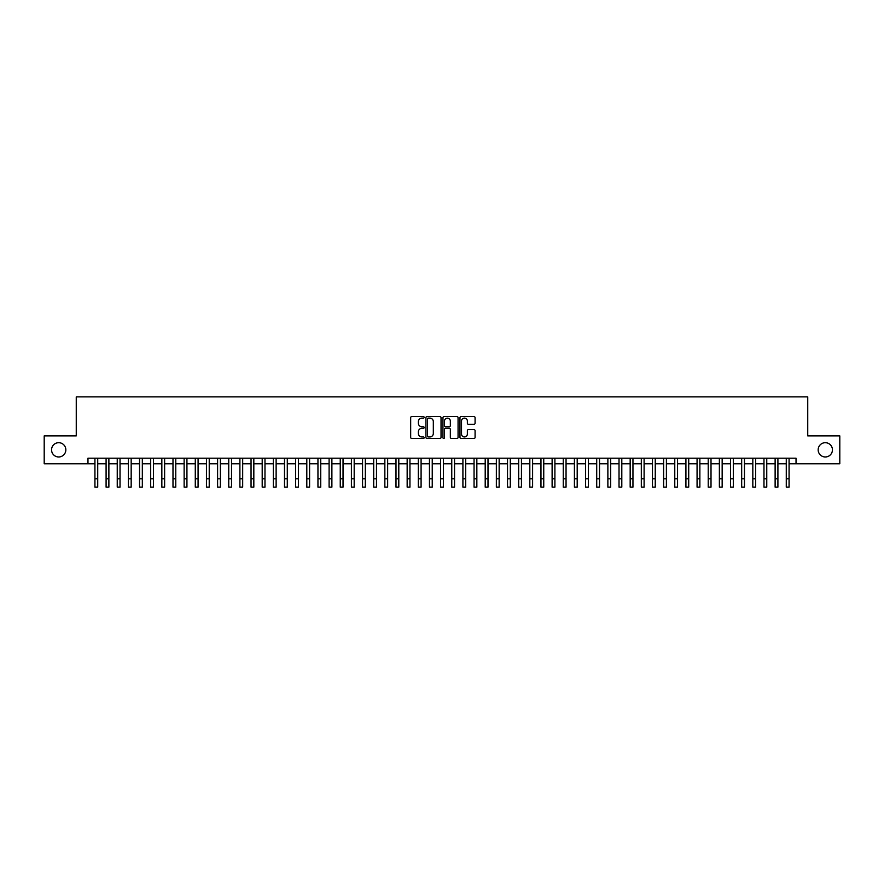 <?xml version="1.0" encoding="UTF-8"?>
<svg xmlns="http://www.w3.org/2000/svg" width="884" height="884" viewBox="0 0 884 884"><rect width="100%" height="100%" fill="white"/><g stroke="black" fill="none" stroke-linecap="round" stroke-linejoin="round"><path stroke-width="1.33" d="M424.154 417.358A0.762 0.762 0 0 0 423.392 416.585L411.767 416.585A1.094 1.094 0 0 0 410.673 417.679L410.673 437.381A1.094 1.094 0 0 0 411.767 438.475L423.392 438.475A0.762 0.762 0 0 0 424.154 437.713A0.762 0.762 0 0 0 423.392 436.95L421.889 436.95A3.503 3.503 0 0 1 418.386 433.447L418.386 431.801A3.503 3.503 0 0 1 421.889 428.298L423.392 428.298A0.762 0.762 0 0 0 424.154 427.536A0.762 0.762 0 0 0 423.392 426.762L421.889 426.762A3.503 3.503 0 0 1 418.386 423.259L418.386 421.624A3.503 3.503 0 0 1 421.889 418.121L423.392 418.121A0.762 0.762 0 0 0 424.154 417.358M818.164 449.834A7.138 7.138 0 0 0 825.302 456.973A7.138 7.138 0 0 0 832.441 449.834A7.138 7.138 0 0 0 825.302 442.696A7.138 7.138 0 0 0 818.164 449.834M51.559 449.834A7.138 7.138 0 0 0 58.698 456.973A7.138 7.138 0 0 0 65.836 449.834A7.138 7.138 0 0 0 58.698 442.696A7.138 7.138 0 0 0 51.559 449.834M473.99 424.298A1.094 1.094 0 0 0 475.084 423.204L475.084 417.679A1.094 1.094 0 0 0 473.99 416.585L461.072 416.585A1.094 1.094 0 0 0 459.978 417.679L459.978 437.381A1.094 1.094 0 0 0 461.072 438.475L473.99 438.475A1.094 1.094 0 0 0 475.084 437.381L475.084 430.707A1.094 1.094 0 0 0 473.99 429.613L468.465 429.613A1.094 1.094 0 0 0 467.371 430.707L467.371 434.022A2.928 2.928 0 0 1 464.443 436.95A2.928 2.928 0 0 1 461.514 434.022L461.514 421.049A2.928 2.928 0 0 1 464.443 418.121A2.928 2.928 0 0 1 467.371 421.049L467.371 423.204A1.094 1.094 0 0 0 468.465 424.298L473.99 424.298M87.969 463.768L44.2 463.768L44.2 435.9L76.256 435.9L76.256 396.872L807.744 396.872L807.744 435.9L839.8 435.9L839.8 463.768L796.031 463.768L796.031 458.199L87.969 458.199L87.969 463.768L94.931 463.768M441.039 417.679A1.094 1.094 0 0 0 439.945 416.585L427.027 416.585A1.094 1.094 0 0 0 425.933 417.679L425.933 437.381A1.094 1.094 0 0 0 427.027 438.475L439.945 438.475A1.094 1.094 0 0 0 441.039 437.381L441.039 417.679M444.055 416.585L456.973 416.585A1.094 1.094 0 0 1 458.067 417.679L458.067 437.381A1.094 1.094 0 0 1 456.973 438.475L451.437 438.475A1.094 1.094 0 0 1 450.343 437.381L450.343 429.392A1.094 1.094 0 0 0 449.249 428.298L445.58 428.298A1.094 1.094 0 0 0 444.486 429.392L444.486 437.713A0.762 0.762 0 0 1 443.724 438.475A0.762 0.762 0 0 1 442.961 437.713L442.961 417.679A1.094 1.094 0 0 1 444.055 416.585M97.726 463.768L106.091 463.768M108.876 463.768L117.24 463.768M120.025 463.768L128.39 463.768M131.175 463.768L139.539 463.768M142.324 463.768L150.689 463.768M153.473 463.768L161.838 463.768M164.623 463.768L172.988 463.768M175.772 463.768L184.137 463.768M186.933 463.768L195.287 463.768M198.082 463.768L206.447 463.768M209.232 463.768L217.597 463.768M220.381 463.768L228.746 463.768M231.531 463.768L239.895 463.768M242.68 463.768L251.045 463.768M253.83 463.768L262.194 463.768M264.979 463.768L273.344 463.768M276.128 463.768L284.493 463.768M287.289 463.768L295.643 463.768M298.438 463.768L306.803 463.768M309.588 463.768L317.953 463.768M320.737 463.768L329.102 463.768M331.887 463.768L340.252 463.768M343.036 463.768L351.401 463.768M354.186 463.768L362.55 463.768M365.335 463.768L373.7 463.768M376.485 463.768L384.849 463.768M387.645 463.768L395.999 463.768M398.794 463.768L407.159 463.768M409.944 463.768L418.309 463.768M421.093 463.768L429.458 463.768M432.243 463.768L440.608 463.768M443.392 463.768L451.757 463.768M454.542 463.768L462.907 463.768M465.691 463.768L474.056 463.768M476.841 463.768L485.206 463.768M488.001 463.768L496.355 463.768M499.151 463.768L507.515 463.768M510.3 463.768L518.665 463.768M521.449 463.768L529.814 463.768M532.599 463.768L540.964 463.768M543.748 463.768L552.113 463.768M554.898 463.768L563.263 463.768M566.047 463.768L574.412 463.768M577.197 463.768L585.562 463.768M588.357 463.768L596.711 463.768M599.507 463.768L607.872 463.768M610.656 463.768L619.021 463.768M621.806 463.768L630.17 463.768M632.955 463.768L641.32 463.768M644.104 463.768L652.469 463.768M655.254 463.768L663.619 463.768M666.403 463.768L674.768 463.768M677.553 463.768L685.918 463.768M688.713 463.768L697.067 463.768M699.863 463.768L708.228 463.768M711.012 463.768L719.377 463.768M722.162 463.768L730.527 463.768M733.311 463.768L741.676 463.768M744.461 463.768L752.825 463.768M755.61 463.768L763.975 463.768M766.76 463.768L775.124 463.768M777.909 463.768L786.274 463.768M789.069 463.768L796.031 463.768M428.232 418.121A0.762 0.762 0 0 0 427.469 418.883L427.469 436.177A0.762 0.762 0 0 0 428.232 436.95L429.823 436.95A3.503 3.503 0 0 0 433.326 433.447L433.326 421.624A3.503 3.503 0 0 0 429.823 418.121L428.232 418.121M450.343 421.104A2.928 2.928 0 0 0 447.414 418.176A2.928 2.928 0 0 0 444.486 421.104L444.486 425.668A1.094 1.094 0 0 0 445.58 426.762L449.249 426.762A1.094 1.094 0 0 0 450.343 425.668L450.343 421.104M94.931 478.774L97.726 478.774L97.726 487.128L94.931 487.128L94.931 458.199M97.726 478.774L97.726 458.199M106.091 478.774L108.876 478.774L108.876 487.128L106.091 487.128L106.091 458.199M108.876 478.774L108.876 458.199M117.24 478.774L120.025 478.774L120.025 487.128L117.24 487.128L117.24 458.199M120.025 478.774L120.025 458.199M128.39 478.774L131.175 478.774L131.175 487.128L128.39 487.128L128.39 458.199M131.175 478.774L131.175 458.199M139.539 478.774L142.324 478.774L142.324 487.128L139.539 487.128L139.539 458.199M142.324 478.774L142.324 458.199M150.689 478.774L153.473 478.774L153.473 487.128L150.689 487.128L150.689 458.199M153.473 478.774L153.473 458.199M161.838 478.774L164.623 478.774L164.623 487.128L161.838 487.128L161.838 458.199M164.623 478.774L164.623 458.199M172.988 478.774L175.772 478.774L175.772 487.128L172.988 487.128L172.988 458.199M175.772 478.774L175.772 458.199M184.137 478.774L186.933 478.774L186.933 487.128L184.137 487.128L184.137 458.199M186.933 478.774L186.933 458.199M195.287 478.774L198.082 478.774L198.082 487.128L195.287 487.128L195.287 458.199M198.082 478.774L198.082 458.199M206.447 478.774L209.232 478.774L209.232 487.128L206.447 487.128L206.447 458.199M209.232 478.774L209.232 458.199M217.597 478.774L220.381 478.774L220.381 487.128L217.597 487.128L217.597 458.199M220.381 478.774L220.381 458.199M228.746 478.774L231.531 478.774L231.531 487.128L228.746 487.128L228.746 458.199M231.531 478.774L231.531 458.199M239.895 478.774L242.68 478.774L242.68 487.128L239.895 487.128L239.895 458.199M242.68 478.774L242.68 458.199M251.045 478.774L253.83 478.774L253.83 487.128L251.045 487.128L251.045 458.199M253.83 478.774L253.83 458.199M262.194 478.774L264.979 478.774L264.979 487.128L262.194 487.128L262.194 458.199M264.979 478.774L264.979 458.199M273.344 478.774L276.128 478.774L276.128 487.128L273.344 487.128L273.344 458.199M276.128 478.774L276.128 458.199M284.493 478.774L287.289 478.774L287.289 487.128L284.493 487.128L284.493 458.199M287.289 478.774L287.289 458.199M295.643 478.774L298.438 478.774L298.438 487.128L295.643 487.128L295.643 458.199M298.438 478.774L298.438 458.199M306.803 478.774L309.588 478.774L309.588 487.128L306.803 487.128L306.803 458.199M309.588 478.774L309.588 458.199M317.953 478.774L320.737 478.774L320.737 487.128L317.953 487.128L317.953 458.199M320.737 478.774L320.737 458.199M329.102 478.774L331.887 478.774L331.887 487.128L329.102 487.128L329.102 458.199M331.887 478.774L331.887 458.199M340.252 478.774L343.036 478.774L343.036 487.128L340.252 487.128L340.252 458.199M343.036 478.774L343.036 458.199M351.401 478.774L354.186 478.774L354.186 487.128L351.401 487.128L351.401 458.199M354.186 478.774L354.186 458.199M362.55 478.774L365.335 478.774L365.335 487.128L362.55 487.128L362.55 458.199M365.335 478.774L365.335 458.199M373.7 478.774L376.485 478.774L376.485 487.128L373.7 487.128L373.7 458.199M376.485 478.774L376.485 458.199M384.849 478.774L387.645 478.774L387.645 487.128L384.849 487.128L384.849 458.199M387.645 478.774L387.645 458.199M395.999 478.774L398.794 478.774L398.794 487.128L395.999 487.128L395.999 458.199M398.794 478.774L398.794 458.199M407.159 478.774L409.944 478.774L409.944 487.128L407.159 487.128L407.159 458.199M409.944 478.774L409.944 458.199M418.309 478.774L421.093 478.774L421.093 487.128L418.309 487.128L418.309 458.199M421.093 478.774L421.093 458.199M429.458 478.774L432.243 478.774L432.243 487.128L429.458 487.128L429.458 458.199M432.243 478.774L432.243 458.199M440.608 478.774L443.392 478.774L443.392 487.128L440.608 487.128L440.608 458.199M443.392 478.774L443.392 458.199M451.757 478.774L454.542 478.774L454.542 487.128L451.757 487.128L451.757 458.199M454.542 478.774L454.542 458.199M462.907 478.774L465.691 478.774L465.691 487.128L462.907 487.128L462.907 458.199M465.691 478.774L465.691 458.199M474.056 478.774L476.841 478.774L476.841 487.128L474.056 487.128L474.056 458.199M476.841 478.774L476.841 458.199M485.206 478.774L488.001 478.774L488.001 487.128L485.206 487.128L485.206 458.199M488.001 478.774L488.001 458.199M496.355 478.774L499.151 478.774L499.151 487.128L496.355 487.128L496.355 458.199M499.151 478.774L499.151 458.199M507.515 478.774L510.3 478.774L510.3 487.128L507.515 487.128L507.515 458.199M510.3 478.774L510.3 458.199M518.665 478.774L521.449 478.774L521.449 487.128L518.665 487.128L518.665 458.199M521.449 478.774L521.449 458.199M529.814 478.774L532.599 478.774L532.599 487.128L529.814 487.128L529.814 458.199M532.599 478.774L532.599 458.199M540.964 478.774L543.748 478.774L543.748 487.128L540.964 487.128L540.964 458.199M543.748 478.774L543.748 458.199M552.113 478.774L554.898 478.774L554.898 487.128L552.113 487.128L552.113 458.199M554.898 478.774L554.898 458.199M563.263 478.774L566.047 478.774L566.047 487.128L563.263 487.128L563.263 458.199M566.047 478.774L566.047 458.199M574.412 478.774L577.197 478.774L577.197 487.128L574.412 487.128L574.412 458.199M577.197 478.774L577.197 458.199M585.562 478.774L588.357 478.774L588.357 487.128L585.562 487.128L585.562 458.199M588.357 478.774L588.357 458.199M596.711 478.774L599.507 478.774L599.507 487.128L596.711 487.128L596.711 458.199M599.507 478.774L599.507 458.199M607.872 478.774L610.656 478.774L610.656 487.128L607.872 487.128L607.872 458.199M610.656 478.774L610.656 458.199M619.021 478.774L621.806 478.774L621.806 487.128L619.021 487.128L619.021 458.199M621.806 478.774L621.806 458.199M630.17 478.774L632.955 478.774L632.955 487.128L630.17 487.128L630.17 458.199M632.955 478.774L632.955 458.199M641.32 478.774L644.104 478.774L644.104 487.128L641.32 487.128L641.32 458.199M644.104 478.774L644.104 458.199M652.469 478.774L655.254 478.774L655.254 487.128L652.469 487.128L652.469 458.199M655.254 478.774L655.254 458.199M663.619 478.774L666.403 478.774L666.403 487.128L663.619 487.128L663.619 458.199M666.403 478.774L666.403 458.199M674.768 478.774L677.553 478.774L677.553 487.128L674.768 487.128L674.768 458.199M677.553 478.774L677.553 458.199M685.918 478.774L688.713 478.774L688.713 487.128L685.918 487.128L685.918 458.199M688.713 478.774L688.713 458.199M697.067 478.774L699.863 478.774L699.863 487.128L697.067 487.128L697.067 458.199M699.863 478.774L699.863 458.199M708.228 478.774L711.012 478.774L711.012 487.128L708.228 487.128L708.228 458.199M711.012 478.774L711.012 458.199M719.377 478.774L722.162 478.774L722.162 487.128L719.377 487.128L719.377 458.199M722.162 478.774L722.162 458.199M730.527 478.774L733.311 478.774L733.311 487.128L730.527 487.128L730.527 458.199M733.311 478.774L733.311 458.199M741.676 478.774L744.461 478.774L744.461 487.128L741.676 487.128L741.676 458.199M744.461 478.774L744.461 458.199M752.825 478.774L755.61 478.774L755.61 487.128L752.825 487.128L752.825 458.199M755.61 478.774L755.61 458.199M763.975 478.774L766.76 478.774L766.76 487.128L763.975 487.128L763.975 458.199M766.76 478.774L766.76 458.199M775.124 478.774L777.909 478.774L777.909 487.128L775.124 487.128L775.124 458.199M777.909 478.774L777.909 458.199M786.274 478.774L789.069 478.774L789.069 487.128L786.274 487.128L786.274 458.199M789.069 478.774L789.069 458.199"/></g></svg>

